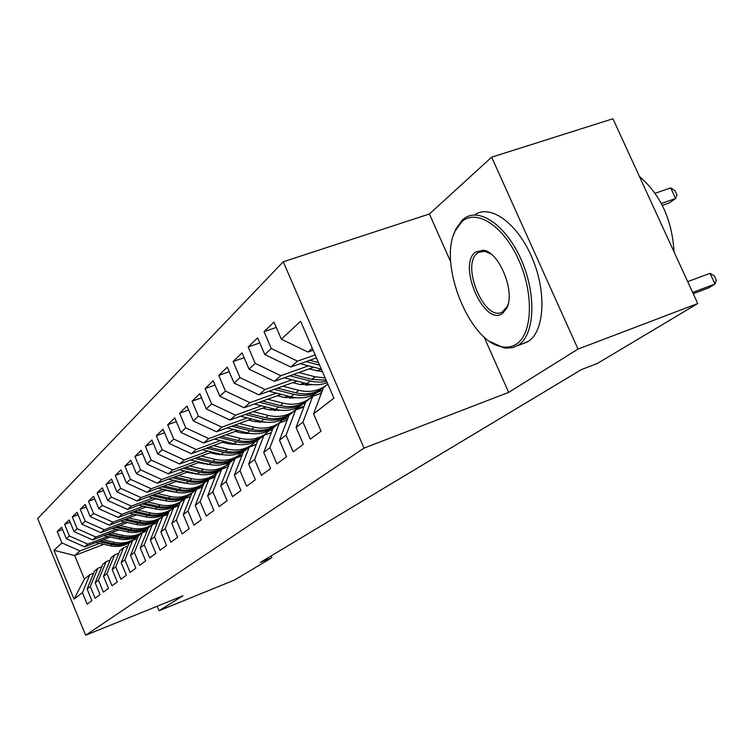 <?xml version="1.0" encoding="UTF-8"?>
<svg xmlns="http://www.w3.org/2000/svg" width="754" height="754" viewBox="0 0 754 754"><rect width="100%" height="100%" fill="white"/><g stroke="black" fill="none" stroke-linecap="round" stroke-linejoin="round"><path stroke-width="1.13" d="M283.24 261.779L37.7 518.582L85.664 635.236L364.031 448.102L283.24 261.779L429.403 213.995L450.751 262.015M483.974 336.793L508.677 392.382L578.007 349.083L491.646 157.171L429.403 213.995M491.646 157.171L612.945 118.764L697.733 303.542L578.007 349.083M103.873 544.313L74.674 555.538L53.958 550.297L74.043 599.119L82.412 592.644L87.153 604.152L91.903 600.636L87.106 589.015L90.301 586.546L95.127 598.252L100.056 594.614L95.164 582.776L98.472 580.222L103.402 592.144L108.51 588.365L103.524 576.32L106.945 573.671L111.978 585.801L117.275 581.881L112.186 569.619L115.748 566.867L120.876 579.223L126.37 575.151L121.187 562.663L124.881 559.807L130.112 572.39L135.824 568.167L130.527 555.434L134.372 552.465L139.707 565.293L145.654 560.901L140.244 547.922L144.24 544.831L149.697 557.913L155.88 553.342L150.348 540.109L154.504 536.895L160.084 550.231L166.521 545.472L160.875 531.975L165.201 528.62L170.904 542.23L177.614 537.263L171.837 523.493L176.351 519.996L182.185 533.889L189.179 528.714L183.269 514.652L187.982 511.005L193.948 525.189L201.261 519.779L195.211 505.416L200.13 501.608L206.238 516.094L213.882 510.449L207.68 495.774L212.826 491.796L219.094 506.603L227.077 500.694L220.724 485.689L226.115 481.523L232.534 496.66L240.903 490.468L234.381 475.124L240.026 470.76L246.615 486.245L255.389 479.761L248.697 464.059L254.616 459.478L261.374 475.331L270.592 468.517L263.721 452.438L269.932 447.631L276.878 463.87L286.558 456.717L279.498 440.242L286.039 435.181L293.174 451.816L303.353 444.294L296.096 427.405L302.976 422.08L310.318 439.139L321.044 431.213L313.579 413.889L333.909 398.159L300.62 321.289L281.346 339.177L273.966 322.062L264.041 331.647L271.299 348.508L264.777 354.559L257.604 337.867L248.179 346.963L255.238 363.419L249.046 369.168L242.062 352.881L233.109 361.534L239.979 377.594L234.079 383.06L227.284 367.16L218.764 375.398L225.446 391.081L219.838 396.293L213.212 380.751L205.088 388.602L211.61 403.927L206.257 408.904L199.801 393.711L192.053 401.203L198.406 416.189L193.297 420.93L187.001 406.076L179.603 413.23L185.804 427.886L180.913 432.428L174.777 417.895L167.699 424.728L173.75 439.082L169.075 443.418L163.081 429.196L156.304 435.737L162.214 449.78L157.746 453.936L151.884 440.006L145.399 446.283L151.177 460.034L146.889 464.021L141.158 450.374L134.938 456.387L140.583 469.865L136.474 473.691L130.876 460.308L124.9 466.085L130.423 479.299L126.474 482.965L120.998 469.855L115.268 475.397L120.668 488.356L116.879 491.881L111.517 479.016L106.003 484.341L111.3 497.065L107.652 500.449L102.393 487.829L97.096 492.946L102.28 505.434L98.774 508.696L93.628 496.302L88.52 501.24L93.6 513.493L90.216 516.631L85.174 504.464L80.254 509.214L85.24 521.25L81.988 524.275L77.04 512.324L72.299 516.914L77.181 528.733L74.043 531.645L69.189 519.911L64.618 524.332L69.415 535.953L66.38 538.761L61.621 527.225L57.21 531.495L62.554 529.478M53.958 550.297L61.913 542.908L57.21 531.495M697.733 303.542L597.375 363.447L581.334 369.649L260.262 562.446L271.845 557.753L271.072 555.952M110.282 537.027L84.627 546.857L87.775 544.105L107.747 536.462M168.368 513.276L164.664 514.69M66.38 538.761L84.627 546.857M69.415 535.953L87.775 544.105M74.043 599.119L84.382 579.063L89.811 574.727L93.609 573.238M82.412 592.644L89.811 574.727M118.783 529.902L92.591 539.902L95.862 537.055L116.163 529.308M179.103 505.293L174.042 507.225M74.043 531.645L92.591 539.902M77.181 528.733L95.862 537.055M87.106 589.015L94.57 570.91L97.803 568.327L101.743 566.791M90.301 586.546L97.803 568.327M127.605 522.503L100.857 532.701L104.24 529.742L124.881 521.891M81.988 524.275L100.857 532.701M85.24 521.25L104.24 529.742M95.164 582.776L102.733 564.388L106.078 561.702L110.159 560.118M98.472 580.222L106.078 561.702M191.45 494.068L189.584 494.784M136.766 514.841L109.415 525.227L112.93 522.164L133.929 514.2M90.216 516.631L109.415 525.227M93.6 513.493L112.93 522.164M103.524 576.32L111.187 557.611L114.655 554.84L118.896 553.191M106.945 573.671L114.655 554.84M203.146 485.34L199.565 486.698M146.267 506.886L118.312 517.47L121.96 514.294L143.317 506.207M160.63 499.666L160.018 499.893M98.774 508.696L118.312 517.47M102.28 505.434L121.96 514.294M112.186 569.619L119.961 550.599L123.562 547.715L127.963 546.009M115.748 566.867L123.562 547.715M215.352 476.264L209.97 478.3M174.117 491.834L173.486 492.079M156.144 498.62L127.539 509.421L131.337 506.113L153.071 497.913M216.2 474.115L214.513 474.747M171.073 491.127L170.244 491.438M107.652 500.449L127.539 509.421M111.3 497.065L131.337 506.113M121.187 562.663L129.066 543.304L132.798 540.316L137.379 538.544M124.881 559.807L132.798 540.316M221.553 469.29L220.941 469.516M185.116 482.994L184.287 483.305M166.408 490.034L137.134 501.052L141.083 497.612L163.213 489.289M228.99 464.577L225.738 465.793M181.95 482.249L180.894 482.654M116.879 491.881L137.134 501.052M120.668 488.356L141.083 497.612M130.527 555.434L138.519 535.745L142.402 532.635L147.162 530.797M134.372 552.465L142.402 532.635M232.967 460.147L232.345 460.383M196.577 473.795L195.55 474.181M177.086 481.109L147.115 492.353L151.215 488.771L173.759 480.326M242.354 454.634L237.444 456.472M193.278 473.012L191.968 473.503M126.474 482.965L147.115 492.353M130.423 479.299L151.215 488.771M140.244 547.922L148.35 527.875L152.383 524.643L157.341 522.739M144.24 544.831L152.383 524.643M244.833 450.656L244.06 450.939M208.538 464.219L207.284 464.681M188.208 471.816L157.501 483.286L161.78 479.563L184.739 470.986M256.351 444.266L249.565 446.802M205.097 463.399L203.514 463.983M136.474 473.691L157.501 483.286M140.583 469.865L161.78 479.563M150.348 540.109L158.566 519.694L162.77 516.33L167.935 514.351M154.504 536.895L162.77 516.33M257.793 440.534L256.228 441.118M221.016 454.228L219.537 454.785M199.801 462.127L168.321 473.851L172.779 469.959L196.181 461.26M217.425 453.371L215.55 454.068M146.889 464.021L168.321 473.851M151.177 460.034L172.779 469.959M160.875 531.975L169.207 511.174L173.59 507.678L178.971 505.623M165.201 528.62L173.59 507.678M272.514 429.554L269.31 430.741M234.051 443.814L232.326 444.455M211.902 452.032L179.603 464.012L184.259 459.949L208.113 451.118M230.3 442.909L228.104 443.72M157.746 453.936L179.603 464.012M162.214 449.78L184.259 459.949M171.837 523.493L180.291 502.305L184.862 498.648L190.479 496.518M176.351 519.996L184.862 498.648M287.962 418.074L282.929 419.931M247.689 432.947L245.71 433.673M224.522 441.495L191.384 453.738L196.238 449.507L220.573 440.534M289.018 415.294L288.33 415.548M243.768 431.976L241.223 432.919M169.075 443.418L191.384 453.738M173.75 439.082L196.238 449.507M183.269 514.652L191.855 493.05L196.615 489.242L202.487 487.018M187.982 511.005L196.615 489.242M302.646 407.414L304.173 406.095L297.104 408.659M261.977 421.571L259.715 422.41M237.727 430.496L203.684 443.013L208.754 438.583L233.58 429.469M305.285 403.154L302.552 404.163M257.859 420.562L254.946 421.637M180.913 432.428L203.684 443.013M185.804 427.886L208.754 438.583M195.211 505.416L203.919 483.399L208.886 479.421L215.031 477.103M200.13 501.608L208.886 479.421M276.963 409.676L274.399 410.619M251.534 418.988L216.539 431.797L221.846 427.16L247.189 417.904M322.401 390.44L317.425 392.25M272.628 408.611L269.301 409.827M193.297 420.93L216.539 431.797M198.406 416.189L221.846 427.16M207.68 495.774L216.521 473.314L221.723 469.148L228.142 466.735M212.826 491.796L221.723 469.148M292.703 397.217L289.8 398.272M265.992 406.943L229.998 420.053L235.559 415.2L261.431 405.803M288.113 396.104L284.343 397.471M206.257 408.904L229.998 420.053M211.61 403.927L235.559 415.2M220.724 485.689L229.697 462.767L235.135 458.413L241.874 455.887M226.115 481.523L235.135 458.413M309.253 384.154L306.001 385.332M281.148 394.333L244.098 407.754L249.932 402.664L276.36 393.117M304.38 382.985L300.13 384.521M219.838 396.293L244.098 407.754M225.446 391.081L249.932 402.664M234.381 475.124L243.485 451.721L249.188 447.169L256.256 444.53M240.026 470.76L249.188 447.169M297.067 381.1L258.895 394.851L265.012 389.516L292.024 379.809M321.392 369.253L316.708 370.93M234.079 383.06L258.895 394.851M239.979 377.594L265.012 389.516M248.697 464.059L257.943 440.157L263.919 435.378L271.336 432.617M254.616 459.478L263.919 435.378M313.787 367.207L274.428 381.307L280.856 375.69L308.48 365.822M249.046 369.168L274.428 381.307M255.238 363.419L280.856 375.69M263.721 452.438L273.108 428.027L279.376 423.003L287.18 420.119M269.932 447.631L279.376 423.003M316.473 357.905L290.752 367.057L297.528 361.157L315.172 354.889M264.777 354.559L290.752 367.057M271.299 348.508L297.528 361.157M279.498 440.242L289.027 415.284L295.625 409.997L303.834 406.981M286.039 435.181L295.625 409.997M313.146 350.224L307.952 352.061L312.297 348.263M281.346 339.177L307.952 352.061M296.096 427.405L305.775 401.882L312.712 396.321L321.374 393.154M302.976 422.08L312.712 396.321M157.143 606.244L159.019 610.74L234.569 580.005L271.845 557.753M508.677 392.382L364.031 448.102M159.019 610.74L183.034 595.745L85.664 635.236M99.622 543.37L79.981 550.91L74.674 555.538L84.382 579.063M158.057 520.967L155.588 521.909M313.579 413.889L323.4 387.773L327.858 384.201M61.913 542.908L79.981 550.91M264.041 331.647L276.284 327.434M248.179 346.963L259.781 342.947M233.109 361.534L244.126 357.688M218.764 375.398L229.235 371.713M205.088 388.602L215.06 385.077M192.053 401.203L201.554 397.82M179.603 413.23L188.66 409.988M167.699 424.728L176.351 421.618M156.304 435.737L164.579 432.749M145.399 446.283L153.316 443.409M134.938 456.387L142.525 453.616M124.9 466.085L132.176 463.418M115.268 475.397L122.242 472.824M106.003 484.341L112.704 481.872M97.096 492.946L103.534 490.562M88.52 501.24L94.712 498.931M80.254 509.214L86.229 506.99M72.299 516.914L78.048 514.756M64.618 524.332L70.16 522.249M692.653 292.458L714.981 284.051L708.656 287.887L693.218 293.702M687.686 281.638L710.032 273.316L714.981 284.051L716.3 280.224L714.33 275.945L710.032 273.316M662.295 205.352L669.533 202.835L675.593 198.528L670.702 187.906L655.113 193.25M670.702 187.906L675.084 190.771L677.035 195.003L675.593 198.528L661.324 203.467M319.696 393.767L321.76 392.137M321.685 392.316L320.573 393.447M300.252 363.682L321.355 369.177M315.634 358.207L316.727 358.489M306.049 361.618L319.611 365.153M318.508 362.589L309.743 360.299M284.22 377.792L306.869 383.626C313.975 385.388 320.761 385.087 327.217 382.712M298.838 372.561L315.144 376.783L325.153 377.933M308.97 368.932L322.458 371.722M289.734 375.822L313.589 381.778L320.789 382.146L326.614 381.307M326.114 380.167L311.968 379.403L293.24 374.568M461.863 221.685L455.199 230.903C437.97 263.862 469.676 342.561 502.032 346.755C507.385 347.764 512.192 346.849 516.452 344.031C532.531 333.796 534.077 293.815 518.667 259.876C503.502 225.757 476.405 208.443 461.863 221.685M453.371 235.597L455.736 229.197L462.56 219.744L465.454 217.642C481.344 207.633 507.97 227.623 522.202 261.996C536.641 296.228 534.416 334.88 518.479 345.04L512.758 347.632L505.783 348.131L503.691 347.82L490.166 341.628M475.435 252.09L483.342 250.187C499.242 251.827 515.51 291.949 506.782 308.075L502.729 313.268C484.813 327.783 457.047 265.285 475.435 252.09M491.071 254.051L484.992 251.318L478.592 252.336L477.461 253.127C460.345 265.257 485.237 323.4 502.645 311.76L507.263 306.322L508.253 303.683M475.425 214.334C491.448 204.296 518.168 224.174 532.371 258.443C546.782 292.571 544.416 331.166 528.347 341.364L521.476 344.22M639.43 176.483C660.579 194.664 672.116 219.81 674.048 251.921M286.511 420.364L287.415 419.507M268.952 391.232L290.903 396.811C300.224 399.017 308.697 397.792 316.322 393.136L320.478 389.95M282.854 386.218L298.791 390.299C308.207 392.542 316.765 391.317 324.465 386.613L327.839 384.135M292.788 382.636L299.687 384.408L313.099 384.663M274.192 389.337L293.881 394.351C303.24 396.576 311.741 395.35 319.394 390.676L324.493 386.595M325.539 385.897L321.345 389.111C313.673 393.795 305.153 395.021 295.766 392.787L277.529 388.14M308.084 385.322L308.273 384.502M254.381 404.031L275.691 409.384C284.814 411.524 293.127 410.299 300.61 405.718L304.644 402.636M267.623 399.234L283.202 403.173C292.429 405.341 300.818 404.116 308.367 399.497L314.71 394.088M277.368 395.699L284.107 397.415L296.539 397.773M259.385 402.221L278.528 407.037C287.689 409.186 296.03 407.971 303.532 403.371L308.471 399.432M310.639 384.389L310.403 385.134M309.479 398.762L305.398 401.882C297.877 406.481 289.517 407.707 280.328 405.548L262.562 401.062M292.854 398.253L293.089 397.292M240.479 416.236L261.167 421.382C270.111 423.456 278.254 422.24 285.606 417.735L289.536 414.738M253.099 411.637L268.349 415.454C277.378 417.556 285.606 416.34 293.014 411.797L299.149 406.585M262.656 408.159L269.235 409.818L280.733 410.27M245.238 414.502L263.872 419.149C272.854 421.232 281.025 420.006 288.405 415.492L293.193 411.684M294.145 411.043L290.177 414.069C282.788 418.593 274.597 419.808 265.596 417.725L248.273 413.399M278.292 410.581L278.462 409.969M227.18 427.895L247.293 432.853C256.058 434.851 264.051 433.644 271.261 429.214L275.097 426.302M239.235 423.484L254.155 427.179C263.005 429.214 271.072 428.008 278.358 423.541L284.286 418.527M248.603 420.063L255.041 421.656L265.625 422.183M231.732 426.236L249.885 430.713C258.679 432.73 266.699 431.514 273.938 427.075L278.594 423.39M279.498 422.768L275.644 425.708C268.386 430.166 260.347 431.373 251.525 429.346L234.626 425.171M214.466 439.045L234.032 443.814C242.618 445.755 250.46 444.558 257.548 440.204L261.28 437.367M225.974 434.813L240.592 438.394C249.263 440.364 257.18 439.158 264.334 434.766L270.083 429.931M235.173 431.429L241.468 432.975L251.176 433.569M218.811 437.443L236.502 441.769C245.125 443.72 252.995 442.523 260.111 438.149L264.626 434.577M265.493 433.984L261.742 436.849C254.607 441.222 246.728 442.428 238.076 440.468L221.572 436.434M202.279 449.714L221.327 454.313C229.753 456.198 237.453 455.001 244.419 450.713L248.047 447.961M213.297 445.642L227.614 449.12C236.115 451.033 243.891 449.836 250.912 445.51L256.483 440.845M222.326 442.306L228.481 443.814L237.331 444.445M206.445 448.178L223.702 452.353C232.157 454.247 239.876 453.05 246.869 448.753L251.261 445.294M252.09 444.719L248.424 447.508C241.421 451.806 233.683 453.013 225.21 451.099L209.084 447.197M190.602 459.931L209.16 464.37C217.425 466.198 224.984 465.011 231.827 460.798L235.371 458.112M201.148 456.019L215.182 459.393C223.523 461.25 231.148 460.063 238.057 455.812L243.467 451.297M210.017 452.73L216.049 454.181L224.061 454.851M194.589 458.451L211.431 462.485C219.725 464.332 227.312 463.144 234.183 458.913L238.453 455.557M239.244 455.011L235.672 457.716C228.792 461.957 221.195 463.144 212.873 461.297L197.114 457.518M179.405 469.723L197.482 474.012C205.597 475.793 213.024 474.615 219.753 470.468L223.212 467.848M189.508 465.963L203.26 469.242C211.45 471.052 218.943 469.865 225.729 465.68L230.978 461.316M198.217 462.72L211.327 464.803M183.222 468.3L199.669 472.211C207.812 474.002 215.258 472.824 222.015 468.658L226.172 465.397M226.935 464.869L223.448 467.508C216.681 471.684 209.216 472.862 201.054 471.062L185.644 467.405M168.642 479.12L186.285 483.267C194.249 485.001 201.544 483.832 208.161 479.751L211.544 477.188M178.34 475.501L191.827 478.686C199.867 480.449 207.227 479.271 213.9 475.152L218.999 470.93M186.898 472.306L199.103 474.351M172.308 477.753L188.377 481.542C196.37 483.286 203.693 482.108 210.328 478.008L214.381 474.841M215.107 474.332L211.704 476.905C205.05 481.014 197.718 482.192 189.706 480.439L174.636 476.886M158.312 488.149L175.522 492.164C183.345 493.851 190.517 492.692 197.03 488.667L200.328 486.17M167.614 484.662L180.847 487.763C188.745 489.469 195.974 488.3 202.543 484.247L207.501 480.157M176.021 481.504L187.341 483.502M161.827 486.83L177.529 490.496C185.38 492.202 192.581 491.033 199.113 486.999L203.052 483.917M203.759 483.427L200.432 485.934C193.891 489.977 186.681 491.146 178.811 489.44L164.052 485.991M148.368 496.829L165.173 500.713C172.864 502.362 179.914 501.203 186.313 497.244L189.537 494.803M157.303 493.465L170.3 496.481C178.057 498.149 185.164 496.99 191.62 492.993L196.445 489.035M165.578 490.354L176.021 492.277M151.743 495.557L167.105 499.11C174.824 500.769 181.893 499.61 188.321 495.642L192.166 492.635M192.835 492.164L189.593 494.624C183.156 498.601 176.068 499.761 168.34 498.102L153.891 494.747M138.793 505.171L155.22 508.941C162.77 510.543 169.707 509.393 176.012 505.5L179.16 503.116M147.388 501.928L160.15 504.869C167.765 506.49 174.758 505.34 181.111 501.41L185.804 497.565M155.522 498.856L165.126 500.703M142.044 503.945L157.077 507.404C164.664 509.016 171.61 507.866 177.935 503.955L181.695 501.033M182.336 500.571L179.16 502.975C172.826 506.886 165.861 508.045 158.265 506.424L144.108 503.163M129.584 513.21L145.635 516.858C153.062 518.432 159.876 517.291 166.087 513.446L169.169 511.118M137.85 510.072L150.376 512.937C157.869 514.52 164.749 513.38 170.998 509.506L175.569 505.774M145.852 507.046L154.579 508.79M132.704 512.023L147.426 515.378C154.881 516.952 161.714 515.811 167.944 511.957L171.601 509.11M172.223 508.667L169.122 511.014C162.883 514.869 156.031 516.019 148.566 514.435L134.693 511.269M120.697 520.948L136.399 524.492C143.703 526.019 150.404 524.888 156.521 521.108L159.537 518.827M128.661 517.923L140.97 520.712C148.34 522.258 155.098 521.127 161.262 517.31L165.71 513.681M136.531 514.925L144.278 516.556M123.703 519.798L138.123 523.069C145.456 524.596 152.176 523.464 158.312 519.666L161.884 516.895M162.487 516.471L159.443 518.761C153.307 522.56 146.568 523.7 139.226 522.154L125.616 519.072M112.129 528.403L127.492 531.853C134.674 533.342 141.281 532.22 147.294 528.488L150.253 526.264M119.801 525.481L131.903 528.205C139.151 529.713 145.805 528.592 151.865 524.831L156.21 521.306M127.549 522.531L133.948 523.945M115.032 527.3L129.16 530.477C136.361 531.975 142.987 530.854 149.019 527.112L152.515 524.398M153.09 523.992L150.121 526.226C144.071 529.977 137.435 531.099 130.216 529.6L116.87 526.594M103.864 535.604L118.896 538.95C125.965 540.411 132.468 539.298 138.397 535.623L141.29 533.446M111.262 532.776L123.156 535.434C130.282 536.905 136.832 535.792 142.808 532.088L147.039 528.658M106.663 534.529L120.508 537.621C127.596 539.091 134.118 537.97 140.065 534.284L143.477 531.636M144.033 531.24L141.121 533.436C135.164 537.131 128.632 538.243 121.526 536.782L108.435 533.851M95.881 542.541L110.602 545.811C117.558 547.234 123.958 546.132 129.801 542.503L132.638 540.373M103.015 539.807L114.712 542.409C121.724 543.851 128.171 542.748 134.061 539.091L138.189 535.745M98.576 541.513L112.157 544.52C119.132 545.953 125.55 544.85 131.413 541.212L134.749 538.629M135.286 538.243L132.431 540.392C126.568 544.039 120.131 545.142 113.147 543.709L100.291 540.854M309.988 381.043L306.869 383.626M315.144 376.783L311.968 379.403M293.881 394.351L290.903 396.811M298.791 390.299L295.766 392.787M278.528 407.037L275.691 409.384M283.202 403.173L280.328 405.548M263.872 419.149L261.167 421.382M268.349 415.454L265.596 417.725M249.885 430.713L247.293 432.853M254.155 427.179L251.525 429.346M236.502 441.769L234.032 443.814M240.592 438.394L238.076 440.468M223.702 452.353L221.327 454.313M227.614 449.12L225.21 451.099M211.431 462.485L209.16 464.37M215.182 459.393L212.873 461.297M199.669 472.211L197.482 474.012M203.26 469.242L201.054 471.062M188.377 481.542L186.285 483.267M191.827 478.686L189.706 480.439M177.529 490.496L175.522 492.164M180.847 487.763L178.811 489.44M167.105 499.11L165.173 500.713M170.3 496.481L168.34 498.102M157.077 507.404L155.22 508.941M160.15 504.869L158.265 506.424M147.426 515.378L145.635 516.858M150.376 512.937L148.566 514.435M138.123 523.069L136.399 524.492M140.97 520.712L139.226 522.154M129.16 530.477L127.492 531.853M131.903 528.205L130.216 529.6M120.508 537.621L118.896 538.95M123.156 535.434L121.526 536.782M112.157 544.52L110.602 545.811M114.712 542.409L113.147 543.709M502.032 346.755L503.691 347.82M455.199 230.903L455.736 229.197M484.992 251.318L483.342 250.187M507.263 306.322L506.782 308.075M478.592 252.336L481.891 251.205M527.169 342.099L517.31 345.775M316.322 393.136L319.394 390.676M321.345 389.111L324.465 386.613M300.61 405.718L303.532 403.371M305.398 401.882L308.367 399.497M285.606 417.735L288.405 415.492M290.177 414.069L293.014 411.797M271.261 429.214L273.938 427.075M275.644 425.708L278.358 423.541M257.548 440.204L260.111 438.149M261.742 436.849L264.334 434.766M244.419 450.713L246.869 448.753M248.424 447.508L250.912 445.51M231.827 460.798L234.183 458.913M235.672 457.716L238.057 455.812M219.753 470.468L222.015 468.658M223.448 467.508L225.729 465.68M208.161 479.751L210.328 478.008M211.704 476.905L213.9 475.152M197.03 488.667L199.113 486.999M200.432 485.934L202.543 484.247M186.313 497.244L188.321 495.642M189.593 494.624L191.62 492.993M176.012 505.5L177.935 503.955M179.16 502.975L181.111 501.41M166.087 513.446L167.944 511.957M169.122 511.014L170.998 509.506M156.521 521.108L158.312 519.666M159.443 518.761L161.262 517.31M147.294 528.488L149.019 527.112M150.121 526.226L151.865 524.831M138.397 535.623L140.065 534.284M141.121 533.436L142.808 532.088M129.801 542.503L131.413 541.212M132.431 540.392L134.061 539.091"/></g></svg>
